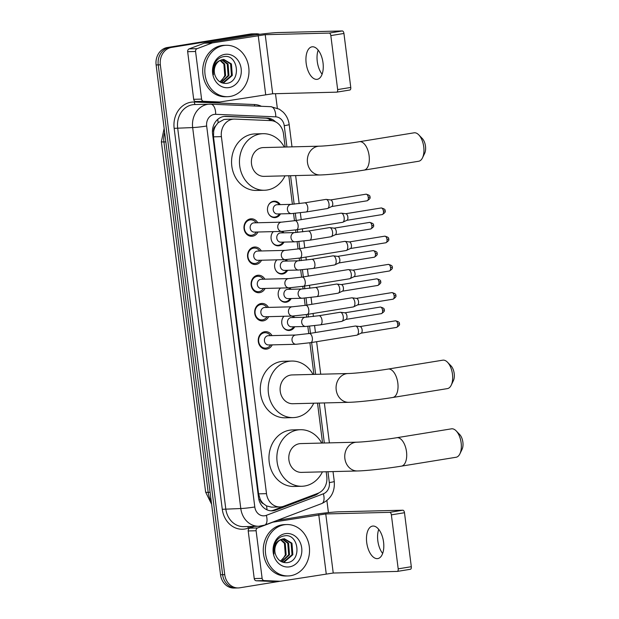 <?xml version="1.0" encoding="UTF-8"?>
<svg xmlns="http://www.w3.org/2000/svg" width="619" height="619" viewBox="0 0 619 619"><rect width="100%" height="100%" fill="white"/><g stroke="black" fill="none" stroke-linecap="round" stroke-linejoin="round"><path stroke-width="0.93" d="M293.36 316.023A8.225 7.064 -91.4 0 1 294.512 317.493M294.745 326.747A8.225 7.064 -91.4 0 1 289.816 330.414A8.225 7.064 -91.4 0 1 288.996 330.492A8.225 7.064 -91.4 0 1 282.272 325.377A8.225 7.064 -91.4 0 1 283.904 316.27M289.793 287.812A8.225 7.064 -91.4 0 1 290.953 289.274M291.185 298.528A8.225 7.064 -91.4 0 1 286.257 302.196A8.225 7.064 -91.4 0 1 285.429 302.273A8.225 7.064 -91.4 0 1 278.705 297.166A8.225 7.064 -91.4 0 1 280.337 288.059M286.226 259.593A8.225 7.064 -91.4 0 1 287.386 261.056M287.618 270.31A8.225 7.064 -91.4 0 1 282.69 273.977A8.225 7.064 -91.4 0 1 281.869 274.055A8.225 7.064 -91.4 0 1 275.138 268.948A8.225 7.064 -91.4 0 1 276.778 259.841M282.666 231.374A8.225 7.064 -91.4 0 1 283.819 232.845M284.051 242.099A8.225 7.064 -91.4 0 1 279.123 245.766A8.225 7.064 -91.4 0 1 278.302 245.844A8.225 7.064 -91.4 0 1 271.579 240.729A8.225 7.064 -91.4 0 1 273.211 231.622M280.492 213.88A8.225 7.064 -91.4 0 1 275.563 217.548A8.225 7.064 -91.4 0 1 274.735 217.625A8.225 7.064 -91.4 0 1 267.493 210.058A8.225 7.064 -91.4 0 1 273.505 201.252A8.225 7.064 -91.4 0 1 274.325 201.175A8.225 7.064 -91.4 0 1 280.26 204.626M272.244 344.868A8.751 7.521 -91.4 0 1 266.843 349.07A8.751 7.521 -91.4 0 1 265.969 349.155A8.751 7.521 -91.4 0 1 258.255 341.1A8.751 7.521 -91.4 0 1 264.653 331.738A8.751 7.521 -91.4 0 1 265.528 331.652A8.751 7.521 -91.4 0 1 272.012 335.614M268.677 316.657A8.751 7.521 -91.4 0 1 263.276 320.859A8.751 7.521 -91.4 0 1 262.402 320.936A8.751 7.521 -91.4 0 1 254.688 312.889A8.751 7.521 -91.4 0 1 261.086 303.519A8.751 7.521 -91.4 0 1 261.961 303.434A8.751 7.521 -91.4 0 1 268.445 307.403M265.11 288.439A8.751 7.521 -91.4 0 1 259.709 292.64A8.751 7.521 -91.4 0 1 258.835 292.725A8.751 7.521 -91.4 0 1 251.128 284.67A8.751 7.521 -91.4 0 1 257.519 275.3A8.751 7.521 -91.4 0 1 258.394 275.223A8.751 7.521 -91.4 0 1 264.878 279.184M261.551 260.22A8.751 7.521 -91.4 0 1 256.15 264.421A8.751 7.521 -91.4 0 1 255.276 264.506A8.751 7.521 -91.4 0 1 247.561 256.452A8.751 7.521 -91.4 0 1 253.96 247.089A8.751 7.521 -91.4 0 1 254.835 247.004A8.751 7.521 -91.4 0 1 261.319 250.966M257.984 232.009A8.751 7.521 -91.4 0 1 252.583 236.21A8.751 7.521 -91.4 0 1 251.709 236.288A8.751 7.521 -91.4 0 1 243.994 228.241A8.751 7.521 -91.4 0 1 250.393 218.871A8.751 7.521 -91.4 0 1 251.268 218.786A8.751 7.521 -91.4 0 1 257.752 222.755M226.337 119.312L224.078 119.444L218.112 122.717L215.729 125.819A5.145 4.418 88.6 0 0 213.656 130.942A15.429 0.921 172.8 0 1 212.441 131.135M285.166 147.036L283.502 133.89A15.429 13.254 88.6 0 0 270.766 120.604L234.895 119.096A15.429 13.254 88.6 0 0 234.129 119.088A15.429 13.254 88.6 0 0 232.589 119.235A15.429 13.254 88.6 0 0 221.401 136.644L266.503 493.653A15.429 13.254 88.6 0 0 280.005 506.946A15.429 13.254 88.6 0 0 283.796 506.203L317.857 493.335A15.429 13.254 88.6 0 0 326.786 476.529L326.19 471.763M263.47 503.719A15.429 13.254 -91.4 0 1 260.173 499.193L260.212 499.463A5.145 4.418 88.6 0 0 263.47 503.719L266.526 505.916L271.586 507.162L280.005 506.946M213.656 130.942L213.687 131.213A15.429 13.254 -91.4 0 1 215.729 125.819M213.687 131.213L213.493 136.838L258.587 493.854L260.173 499.193M322.561 443.042L317.516 403.108M313.887 374.387L309.895 342.794M308.734 333.602L307.821 326.36M306.653 317.16L306.328 314.576M305.167 305.391L304.254 298.149M303.093 288.941L302.768 286.357M301.608 277.173L300.687 269.93M299.526 260.731L299.201 258.146M298.041 248.954L297.128 241.712M295.959 232.512L295.634 229.928M294.474 220.743L293.561 213.501M292.4 204.301L288.794 175.75M280.067 581.256L239.785 587.802A15.429 13.254 -91.4 0 1 238.238 587.942L236.133 587.996A15.429 13.254 -91.4 0 1 222.631 574.703L158.232 64.879A15.429 13.254 -91.4 0 1 169.413 47.47L252.459 33.983A15.429 13.254 -91.4 0 1 253.999 33.844A15.429 13.254 -91.4 0 0 252.459 33.983L169.413 47.47A15.429 13.254 -91.4 0 0 158.232 64.879L222.631 574.703A15.429 13.254 -91.4 0 0 236.133 587.996L234.028 588.05A15.429 13.254 -91.4 0 1 220.526 574.757L156.12 64.933A15.429 13.254 -91.4 0 1 167.308 47.524L250.355 34.037A15.429 13.254 -91.4 0 1 251.894 33.89L256.104 33.79A15.429 13.254 -91.4 0 1 259.779 34.293M275.563 121.858A15.429 13.254 88.6 0 0 267.315 118.082L226.059 116.349A15.429 13.254 88.6 0 0 225.301 116.341A15.429 13.254 88.6 0 0 223.753 116.488A15.429 13.254 88.6 0 0 212.572 133.897L258.51 497.544A15.429 13.254 88.6 0 0 272.012 510.837A15.429 13.254 88.6 0 0 275.803 510.087L314.97 495.293A15.429 13.254 88.6 0 0 318.917 492.871M238.238 587.942A15.429 13.254 -91.4 0 1 224.743 574.649L160.336 64.833A15.429 13.254 -91.4 0 1 171.517 47.423L254.564 33.929A15.429 13.254 -91.4 0 1 256.104 33.79M275.494 93.693L277.32 108.163M326.894 500.585L328.418 512.609M314.39 494.643A15.429 13.254 -91.4 0 1 312.866 495.347L273.691 510.141A15.429 13.254 -91.4 0 1 270.96 510.814M224.271 116.418L265.211 118.136A15.429 13.254 -91.4 0 1 272.136 120.744M230.121 96.448A25.712 22.091 -91.4 0 1 227.552 96.688A25.712 22.091 -91.4 0 1 204.897 73.042A25.712 22.091 -91.4 0 1 223.683 45.52A25.712 22.091 -91.4 0 1 226.26 45.28A25.712 22.091 -91.4 0 1 248.908 68.926A25.712 22.091 -91.4 0 1 230.121 96.448M227.552 96.688L225.44 96.742A25.712 22.091 -91.4 0 1 202.792 73.088A25.712 22.091 -91.4 0 1 221.579 45.574A25.712 22.091 -91.4 0 1 224.155 45.334L226.26 45.28M224.805 54.379A16.767 14.399 -91.4 0 1 241.155 68.67A16.767 14.399 -91.4 0 1 228.999 87.589A16.767 14.399 -91.4 0 1 212.657 73.297A16.767 14.399 -91.4 0 1 224.805 54.379M226.283 83.41C241.859 82.195 238.222 53.691 223.954 56.584C220.062 57.134 217.037 59.331 214.87 63.192C213.091 66.813 212.627 70.659 213.478 74.721C212.727 67.231 215.017 62.434 220.356 60.322A11.622 9.981 -91.4 0 0 215.017 75.325C217.192 80.896 220.952 83.596 226.283 83.41M222.283 82.714L223.088 82.629L231.467 75.464L230.578 63.943L223.374 59.455M221.455 82.667L223.923 82.606L232.311 75.448L231.413 63.919L223.792 59.432L220.356 60.322M220.96 82.435L228.125 75.549L227.227 64.028L221.703 59.772M221.231 82.567L228.96 75.533L228.071 64.005L222.12 59.656M220.039 60.484L223.885 64.113L224.782 75.634L222.778 79.062A11.622 9.981 -91.4 0 1 219.745 81.731M220 81.901L225.618 75.611L224.72 64.09L220.457 60.275M322.104 74.218A16.458 8.372 80.8 0 1 317.268 61.49A16.458 8.372 80.8 0 1 318.189 50.139M323.025 62.867A16.458 8.372 -99.2 0 0 311.961 46.835A16.458 8.372 -99.2 0 0 306.173 63.293A16.458 8.372 -99.2 0 0 317.238 79.325A16.458 8.372 -99.2 0 0 323.025 62.867M211.953 102.181A2.569 2.205 -91.4 0 1 211.698 102.189L195.805 101.516A2.569 2.205 -91.4 0 1 193.685 99.303L201.577 99.11L195.565 51.485L187.665 51.687A2.569 2.205 -91.4 0 1 189.159 48.886L204.247 43.183A2.569 2.205 -91.4 0 1 204.618 43.082L250.324 35.662A20.574 1.23 172.8 0 1 278.333 32.559L342.307 30.95A2.569 1.308 80.8 0 1 343.94 33.465L330.832 35.593A2.569 1.308 -99.2 0 0 329.192 33.078L265.218 34.687L212.518 42.881A2.569 2.205 88.6 0 0 212.139 42.982L197.051 48.684A2.569 2.205 88.6 0 0 195.565 51.485M193.685 99.303L187.665 51.687M201.577 99.11A2.569 2.205 88.6 0 0 203.705 101.323L219.598 101.988A2.569 2.205 88.6 0 0 219.977 101.965L272.685 93.763L336.651 92.161A2.569 1.308 -99.2 0 0 336.744 92.154A2.569 1.308 -99.2 0 0 337.649 89.577L350.764 87.449L343.94 33.465M350.764 87.449A2.569 1.308 80.8 0 1 349.859 90.018A2.569 1.308 80.8 0 1 349.766 90.034L336.837 92.13M337.649 89.577L330.832 35.593M290.667 575.709A25.712 22.091 -91.4 0 1 288.09 575.949A25.712 22.091 -91.4 0 1 265.443 552.303A25.712 22.091 -91.4 0 1 284.229 524.78A25.712 22.091 -91.4 0 1 286.806 524.541A25.712 22.091 -91.4 0 1 309.454 548.194A25.712 22.091 -91.4 0 1 290.667 575.709M288.09 575.949L285.986 576.003A25.712 22.091 -91.4 0 1 263.338 552.357A25.712 22.091 -91.4 0 1 282.125 524.835A25.712 22.091 -91.4 0 1 284.694 524.595L286.806 524.541M285.351 533.64A16.767 14.399 -91.4 0 1 301.701 547.931A16.767 14.399 -91.4 0 1 289.545 566.849A16.767 14.399 -91.4 0 1 273.203 552.558A16.767 14.399 -91.4 0 1 285.351 533.64M286.829 562.679C302.405 561.456 298.76 532.951 284.5 535.853C280.608 536.394 277.583 538.6 275.416 542.453C273.637 546.074 273.172 549.92 274.024 553.982C273.273 546.5 275.563 541.695 280.902 539.582A11.622 9.981 -91.4 0 0 275.563 554.593C277.738 560.164 281.49 562.857 286.829 562.679M282.829 561.982L283.634 561.89L292.013 554.732L291.116 543.203L283.92 538.723M282.001 561.928L284.469 561.866L292.849 554.709L291.951 543.188L284.338 538.7L280.902 539.582M281.506 561.704L288.671 554.817L287.773 543.289L282.249 539.041M281.777 561.828L289.506 554.794L288.609 543.265L282.666 538.925M280.585 539.753L284.431 543.374L285.328 554.895L283.324 558.33A11.622 9.981 -91.4 0 1 280.291 561M280.546 561.162L286.164 554.879L285.266 543.35L281.003 539.536M418.777 134.872L422.29 138.509A9.254 4.704 80.8 0 1 425.485 146.208A9.254 4.704 80.8 0 1 424.688 153.257L422.506 157.814A14.399 7.32 -99.2 0 0 423.744 146.85A14.399 7.32 -99.2 0 0 418.777 134.872A14.399 7.32 -99.2 0 0 414.065 132.822L359.43 141.697A14.399 7.32 80.8 0 1 369.11 155.725A14.399 7.32 80.8 0 1 364.049 170.124L418.684 161.25A14.399 7.32 -99.2 0 0 422.506 157.814M359.43 141.697C346.331 143.879 326.198 146.069 319.358 146.177L263.392 147.577A14.399 12.372 88.6 0 0 261.945 147.717A14.399 12.372 88.6 0 0 251.43 163.122A14.399 12.372 88.6 0 0 264.112 176.369L320.077 174.968C329.316 174.767 349.557 172.492 364.049 170.124M285.019 175.842A28.288 24.296 -91.4 0 1 267.292 189.987A28.288 24.296 -91.4 0 1 264.46 190.25A28.288 24.296 -91.4 0 1 239.545 164.236A28.288 24.296 -91.4 0 1 260.212 133.959A28.288 24.296 -91.4 0 1 263.044 133.696A28.288 24.296 -91.4 0 1 284.291 147.051M264.46 190.25L256.56 190.451A28.288 24.296 -91.4 0 1 231.645 164.43A28.288 24.296 -91.4 0 1 252.312 134.161A28.288 24.296 -91.4 0 1 255.144 133.897L263.044 133.696M447.498 362.231L451.011 365.868A9.254 4.704 80.8 0 1 454.207 373.567A9.254 4.704 80.8 0 1 453.41 380.615L451.228 385.173A14.399 7.32 -99.2 0 0 452.466 374.209A14.399 7.32 -99.2 0 0 447.498 362.231A14.399 7.32 -99.2 0 0 442.786 360.181L388.152 369.056A14.399 7.32 80.8 0 1 397.831 383.084A14.399 7.32 80.8 0 1 392.771 397.483L447.405 388.608A14.399 7.32 -99.2 0 0 451.228 385.173M388.152 369.056C375.052 371.238 354.919 373.427 348.079 373.528L292.114 374.936A14.399 12.372 88.6 0 0 290.675 375.068A14.399 12.372 88.6 0 0 280.152 390.481A14.399 12.372 88.6 0 0 292.833 403.727L348.799 402.319C358.037 402.126 378.279 399.851 392.771 397.483M313.74 403.201A28.288 24.296 -91.4 0 1 296.014 417.345A28.288 24.296 -91.4 0 1 293.182 417.608A28.288 24.296 -91.4 0 1 268.267 391.595A28.288 24.296 -91.4 0 1 288.934 361.318A28.288 24.296 -91.4 0 1 291.766 361.055A28.288 24.296 -91.4 0 1 313.013 374.41M293.182 417.608L285.282 417.81A28.288 24.296 -91.4 0 1 260.367 391.788A28.288 24.296 -91.4 0 1 281.034 361.519A28.288 24.296 -91.4 0 1 283.866 361.256L291.766 361.055M456.172 430.886L459.685 434.523A9.254 4.704 80.8 0 1 462.88 442.221A9.254 4.704 80.8 0 1 462.084 449.27L459.902 453.828A14.399 7.32 -99.2 0 0 461.14 442.864A14.399 7.32 -99.2 0 0 456.172 430.886A14.399 7.32 -99.2 0 0 451.46 428.835L396.825 437.71A14.399 7.32 80.8 0 1 406.505 451.738A14.399 7.32 80.8 0 1 401.445 466.138L456.079 457.263A14.399 7.32 -99.2 0 0 459.902 453.828M396.825 437.71C383.726 439.892 363.593 442.082 356.753 442.183L300.788 443.591A14.399 12.372 88.6 0 0 299.341 443.722A14.399 12.372 88.6 0 0 288.825 459.136A14.399 12.372 88.6 0 0 301.507 472.382L357.473 470.974C366.711 470.78 386.952 468.506 401.445 466.138M322.414 471.856A28.288 24.296 -91.4 0 1 304.687 486A28.288 24.296 -91.4 0 1 301.855 486.263A28.288 24.296 -91.4 0 1 276.941 460.25A28.288 24.296 -91.4 0 1 297.607 429.973A28.288 24.296 -91.4 0 1 300.439 429.71A28.288 24.296 -91.4 0 1 321.687 443.065M301.855 486.263L293.955 486.464A28.288 24.296 -91.4 0 1 269.041 460.443A28.288 24.296 -91.4 0 1 289.707 430.174A28.288 24.296 -91.4 0 1 292.539 429.911L300.439 429.71M256.142 222.794A7.714 6.623 88.6 0 0 250.765 219.838A7.714 6.623 88.6 0 0 249.999 219.915A7.714 6.623 88.6 0 0 244.358 228.171A7.714 6.623 88.6 0 0 251.152 235.266A7.714 6.623 88.6 0 0 251.925 235.189A7.714 6.623 88.6 0 0 256.374 232.048M253.542 222.886A4.627 3.977 88.6 0 0 250.161 227.846A4.627 3.977 88.6 0 0 254.239 232.102L281.823 231.405A4.627 3.977 88.6 0 1 277.823 227.707A4.627 3.977 88.6 0 1 281.127 222.198A4.627 3.977 88.6 0 1 281.591 222.151L254.007 222.848A4.627 3.977 88.6 0 0 253.542 222.886M281.823 231.405L296.455 229.796A4.627 2.352 80.8 0 0 298.118 225.455A4.627 2.352 80.8 0 0 298.087 225.169A4.627 2.352 80.8 0 0 294.977 220.658L341.046 213.176A4.627 2.352 80.8 0 1 341.208 213.16A4.627 2.352 80.8 0 1 341.394 213.176A4.627 2.352 80.8 0 1 344.156 217.687A4.627 2.352 80.8 0 1 342.864 222.206A4.627 2.352 80.8 0 1 342.524 222.314A4.627 2.352 80.8 0 1 342.361 222.329M381.196 207.961C384.298 208.727 385.583 209.686 385.049 210.839L383.447 211.218A3.343 1.702 80.8 0 0 381.196 207.961L345.742 213.717A3.343 1.702 80.8 0 1 345.874 213.733A3.343 1.702 80.8 0 1 347.863 216.99A3.343 1.702 80.8 0 1 346.934 220.263L342.864 222.206M259.709 251.012A7.714 6.623 88.6 0 0 254.332 248.057A7.714 6.623 88.6 0 0 253.558 248.126A7.714 6.623 88.6 0 0 247.925 256.382A7.714 6.623 88.6 0 0 254.719 263.477A7.714 6.623 88.6 0 0 255.492 263.408A7.714 6.623 88.6 0 0 259.941 260.266M257.109 251.105A4.627 3.977 88.6 0 0 253.72 256.057A4.627 3.977 88.6 0 0 257.798 260.32L285.39 259.624A4.627 3.977 88.6 0 1 281.382 255.926A4.627 3.977 88.6 0 1 284.694 250.416A4.627 3.977 88.6 0 1 285.158 250.37L257.566 251.066A4.627 3.977 88.6 0 0 257.109 251.105M285.39 259.624L300.022 258.015A4.627 2.352 80.8 0 0 301.677 253.674A4.627 2.352 80.8 0 0 301.646 253.388A4.627 2.352 80.8 0 0 298.536 248.877L344.605 241.395A4.627 2.352 80.8 0 1 344.768 241.379A4.627 2.352 80.8 0 1 344.961 241.387A4.627 2.352 80.8 0 1 347.716 245.905A4.627 2.352 80.8 0 1 346.423 250.424A4.627 2.352 80.8 0 1 346.091 250.533A4.627 2.352 80.8 0 1 345.928 250.548M384.763 236.172C387.865 236.945 389.15 237.905 388.616 239.058L387.007 239.429A3.343 1.702 80.8 0 0 384.763 236.172L349.309 241.936A3.343 1.702 80.8 0 1 349.441 241.952A3.343 1.702 80.8 0 1 351.43 245.209A3.343 1.702 80.8 0 1 350.501 248.474L346.423 250.424M263.276 279.223A7.714 6.623 88.6 0 0 257.899 276.275A7.714 6.623 88.6 0 0 257.125 276.345A7.714 6.623 88.6 0 0 251.492 284.601A7.714 6.623 88.6 0 0 258.285 291.696A7.714 6.623 88.6 0 0 259.059 291.626A7.714 6.623 88.6 0 0 263.508 288.477M260.669 279.324A4.627 3.977 88.6 0 0 257.287 284.276A4.627 3.977 88.6 0 0 261.365 288.531L288.957 287.843A4.627 3.977 88.6 0 1 284.949 284.136A4.627 3.977 88.6 0 1 288.261 278.627A4.627 3.977 88.6 0 1 288.725 278.589L261.133 279.277A4.627 3.977 88.6 0 0 260.669 279.324M288.957 287.843L303.589 286.233A4.627 2.352 80.8 0 0 305.244 281.893A4.627 2.352 80.8 0 0 305.213 281.599A4.627 2.352 80.8 0 0 302.103 277.095L348.172 269.613A4.627 2.352 80.8 0 1 348.335 269.598A4.627 2.352 80.8 0 1 348.52 269.605A4.627 2.352 80.8 0 1 351.283 274.116A4.627 2.352 80.8 0 1 349.99 278.643A4.627 2.352 80.8 0 1 349.658 278.743A4.627 2.352 80.8 0 1 349.495 278.759M388.33 264.39C391.425 265.156 392.709 266.116 392.175 267.269L390.574 267.648A3.343 1.702 80.8 0 0 388.33 264.39L352.876 270.147A3.343 1.702 80.8 0 1 353 270.163A3.343 1.702 80.8 0 1 354.997 273.428A3.343 1.702 80.8 0 1 354.06 276.693L349.99 278.643M266.835 307.442A7.714 6.623 88.6 0 0 261.458 304.486A7.714 6.623 88.6 0 0 260.692 304.563A7.714 6.623 88.6 0 0 255.051 312.819A7.714 6.623 88.6 0 0 261.845 319.915A7.714 6.623 88.6 0 0 262.618 319.837A7.714 6.623 88.6 0 0 267.068 316.696M264.236 307.535A4.627 3.977 88.6 0 0 260.854 312.494A4.627 3.977 88.6 0 0 264.932 316.75L292.516 316.054A4.627 3.977 88.6 0 1 288.516 312.355A4.627 3.977 88.6 0 1 291.82 306.846A4.627 3.977 88.6 0 1 292.284 306.8L264.7 307.496A4.627 3.977 88.6 0 0 264.236 307.535M292.516 316.054L307.148 314.444A4.627 2.352 80.8 0 0 308.811 310.104A4.627 2.352 80.8 0 0 308.78 309.817A4.627 2.352 80.8 0 0 305.67 305.306L351.739 297.824A4.627 2.352 80.8 0 1 351.902 297.809A4.627 2.352 80.8 0 1 352.087 297.816A4.627 2.352 80.8 0 1 354.849 302.335A4.627 2.352 80.8 0 1 353.557 306.854A4.627 2.352 80.8 0 1 353.217 306.962A4.627 2.352 80.8 0 1 353.054 306.978M391.889 292.609C394.992 293.375 396.276 294.334 395.742 295.487L394.141 295.859A3.343 1.702 80.8 0 0 391.889 292.609L356.436 298.366A3.343 1.702 80.8 0 1 356.567 298.381A3.343 1.702 80.8 0 1 358.556 301.639A3.343 1.702 80.8 0 1 357.627 304.904L353.557 306.854M270.402 335.653A7.714 6.623 88.6 0 0 265.025 332.705A7.714 6.623 88.6 0 0 264.251 332.774A7.714 6.623 88.6 0 0 258.618 341.03A7.714 6.623 88.6 0 0 265.412 348.126A7.714 6.623 88.6 0 0 266.185 348.056A7.714 6.623 88.6 0 0 270.635 344.915M267.803 335.753A4.627 3.977 88.6 0 0 264.414 340.705A4.627 3.977 88.6 0 0 268.491 344.961L296.083 344.272A4.627 3.977 88.6 0 1 292.075 340.574A4.627 3.977 88.6 0 1 295.387 335.065A4.627 3.977 88.6 0 1 295.851 335.018L268.259 335.707A4.627 3.977 88.6 0 0 267.803 335.753M296.083 344.272L310.715 342.663A4.627 2.352 80.8 0 0 312.371 338.322A4.627 2.352 80.8 0 0 312.34 338.036A4.627 2.352 80.8 0 0 309.229 333.525L355.298 326.043A4.627 2.352 80.8 0 1 355.461 326.027A4.627 2.352 80.8 0 1 355.654 326.035A4.627 2.352 80.8 0 1 358.409 330.554A4.627 2.352 80.8 0 1 357.117 335.072A4.627 2.352 80.8 0 1 356.784 335.181A4.627 2.352 80.8 0 1 356.621 335.196M359.995 326.592A3.343 1.702 80.8 0 1 360.134 326.6A3.343 1.702 80.8 0 1 362.123 329.857A3.343 1.702 80.8 0 1 361.194 333.123L357.117 335.072M279.192 204.649A7.714 6.623 88.6 0 0 273.815 201.701A7.714 6.623 88.6 0 0 273.041 201.771A7.714 6.623 88.6 0 0 268.422 205.214M268.638 213.888A7.714 6.623 88.6 0 0 274.202 217.122A7.714 6.623 88.6 0 0 274.968 217.052A7.714 6.623 88.6 0 0 279.424 213.903M291.263 204.347L277.049 204.703A4.627 3.977 88.6 0 0 276.585 204.75A4.627 3.977 88.6 0 0 273.203 209.702A4.627 3.977 88.6 0 0 277.281 213.957L291.495 213.601A4.627 3.977 88.6 0 1 287.487 209.903A4.627 3.977 88.6 0 1 290.798 204.394A4.627 3.977 88.6 0 1 291.263 204.347L304.641 202.854A4.627 2.352 80.8 0 1 307.759 207.365A4.627 2.352 80.8 0 1 307.79 207.651A4.627 2.352 80.8 0 1 306.126 211.992L327.374 208.541A4.627 2.352 80.8 0 1 327.211 208.557M304.641 202.854L325.888 199.403A4.627 2.352 80.8 0 1 326.051 199.388A4.627 2.352 80.8 0 1 326.236 199.403A4.627 2.352 80.8 0 1 328.999 203.914A4.627 2.352 80.8 0 1 327.706 208.441A4.627 2.352 80.8 0 1 327.374 208.541M366.046 194.188C369.141 194.954 370.425 195.913 369.891 197.066L368.29 197.446A3.343 1.702 80.8 0 0 366.046 194.188L330.585 199.945A3.343 1.702 80.8 0 1 330.716 199.96A3.343 1.702 80.8 0 1 332.713 203.218A3.343 1.702 80.8 0 1 331.776 206.491L327.706 208.441M273.374 231.622A7.714 6.623 88.6 0 0 271.981 233.433M272.198 242.099A7.714 6.623 88.6 0 0 277.761 245.341A7.714 6.623 88.6 0 0 278.535 245.271A7.714 6.623 88.6 0 0 282.984 242.122M294.83 232.566L280.616 232.922A4.627 3.977 88.6 0 0 280.152 232.968A4.627 3.977 88.6 0 0 276.77 237.92A4.627 3.977 88.6 0 0 280.848 242.176L295.062 241.82A4.627 3.977 88.6 0 1 291.054 238.122A4.627 3.977 88.6 0 1 294.365 232.612A4.627 3.977 88.6 0 1 294.83 232.566L308.208 231.073A4.627 2.352 80.8 0 1 311.318 235.584A4.627 2.352 80.8 0 1 311.349 235.87A4.627 2.352 80.8 0 1 309.693 240.211L330.933 236.76A4.627 2.352 80.8 0 1 330.77 236.775M308.208 231.073L329.455 227.622A4.627 2.352 80.8 0 1 329.618 227.606A4.627 2.352 80.8 0 1 329.803 227.614A4.627 2.352 80.8 0 1 332.565 232.133A4.627 2.352 80.8 0 1 331.273 236.651A4.627 2.352 80.8 0 1 330.933 236.76M369.605 222.399C372.708 223.173 373.992 224.132 373.458 225.285L371.857 225.656A3.343 1.702 80.8 0 0 369.605 222.399L334.152 228.163A3.343 1.702 80.8 0 1 334.283 228.179A3.343 1.702 80.8 0 1 336.272 231.436A3.343 1.702 80.8 0 1 335.343 234.702L331.273 236.651M282.751 232.868A7.714 6.623 88.6 0 0 281.459 231.421M276.941 259.833A7.714 6.623 88.6 0 0 275.548 261.644M275.764 270.317A7.714 6.623 88.6 0 0 281.328 273.559A7.714 6.623 88.6 0 0 282.102 273.482A7.714 6.623 88.6 0 0 286.551 270.341M298.389 260.785L284.175 261.141A4.627 3.977 88.6 0 0 283.711 261.179A4.627 3.977 88.6 0 0 280.33 266.139A4.627 3.977 88.6 0 0 284.407 270.395L298.629 270.039A4.627 3.977 88.6 0 1 294.621 266.332A4.627 3.977 88.6 0 1 297.932 260.823A4.627 3.977 88.6 0 1 298.389 260.785L311.775 259.291A4.627 2.352 80.8 0 1 314.885 263.795A4.627 2.352 80.8 0 1 314.916 264.089A4.627 2.352 80.8 0 1 313.26 268.422L334.5 264.978A4.627 2.352 80.8 0 1 334.337 264.986M311.775 259.291L333.014 255.84A4.627 2.352 80.8 0 1 333.177 255.825A4.627 2.352 80.8 0 1 333.37 255.833A4.627 2.352 80.8 0 1 336.125 260.344A4.627 2.352 80.8 0 1 334.833 264.87A4.627 2.352 80.8 0 1 334.5 264.978M373.172 250.618C376.275 251.384 377.559 252.351 377.025 253.496L375.416 253.875A3.343 1.702 80.8 0 0 373.172 250.618L337.719 256.374A3.343 1.702 80.8 0 1 337.842 256.39A3.343 1.702 80.8 0 1 339.839 259.655A3.343 1.702 80.8 0 1 338.91 262.92L334.833 264.87M286.318 261.086A7.714 6.623 88.6 0 0 285.026 259.632M280.5 288.052A7.714 6.623 88.6 0 0 279.115 289.862M279.331 298.536A7.714 6.623 88.6 0 0 284.895 301.77A7.714 6.623 88.6 0 0 285.661 301.701A7.714 6.623 88.6 0 0 290.118 298.551M301.956 288.996L287.742 289.352A4.627 3.977 88.6 0 0 287.278 289.398A4.627 3.977 88.6 0 0 283.897 294.35A4.627 3.977 88.6 0 0 287.974 298.606L302.188 298.25A4.627 3.977 88.6 0 1 298.18 294.551A4.627 3.977 88.6 0 1 301.492 289.042A4.627 3.977 88.6 0 1 301.956 288.996L315.342 287.502A4.627 2.352 80.8 0 1 318.452 292.013A4.627 2.352 80.8 0 1 318.483 292.3A4.627 2.352 80.8 0 1 316.82 296.64L338.067 293.189A4.627 2.352 80.8 0 1 337.904 293.205M315.342 287.502L336.581 284.051A4.627 2.352 80.8 0 1 336.744 284.036A4.627 2.352 80.8 0 1 336.929 284.051A4.627 2.352 80.8 0 1 339.692 288.562A4.627 2.352 80.8 0 1 338.4 293.081A4.627 2.352 80.8 0 1 338.067 293.189M376.739 278.836C379.834 279.602 381.118 280.562 380.584 281.715L378.983 282.094A3.343 1.702 80.8 0 0 376.739 278.836L341.278 284.593A3.343 1.702 80.8 0 1 341.409 284.608A3.343 1.702 80.8 0 1 343.406 287.866A3.343 1.702 80.8 0 1 342.469 291.139L338.4 293.081M289.885 289.297A7.714 6.623 88.6 0 0 288.586 287.85M284.067 316.27A7.714 6.623 88.6 0 0 282.674 318.081M282.891 326.747A7.714 6.623 88.6 0 0 288.454 329.989A7.714 6.623 88.6 0 0 289.228 329.919A7.714 6.623 88.6 0 0 293.677 326.77M305.523 317.214L291.309 317.57A4.627 3.977 88.6 0 0 290.845 317.617A4.627 3.977 88.6 0 0 287.464 322.569A4.627 3.977 88.6 0 0 291.541 326.824L305.755 326.468A4.627 3.977 88.6 0 1 301.747 322.762A4.627 3.977 88.6 0 1 305.059 317.253A4.627 3.977 88.6 0 1 305.523 317.214L318.901 315.721A4.627 2.352 80.8 0 1 322.012 320.232A4.627 2.352 80.8 0 1 322.042 320.518A4.627 2.352 80.8 0 1 320.387 324.859L341.626 321.408A4.627 2.352 80.8 0 1 341.464 321.423M318.901 315.721L340.148 312.27A4.627 2.352 80.8 0 1 340.311 312.255A4.627 2.352 80.8 0 1 340.496 312.262A4.627 2.352 80.8 0 1 343.259 316.781A4.627 2.352 80.8 0 1 341.967 321.3A4.627 2.352 80.8 0 1 341.626 321.408M344.837 312.819A3.343 1.702 80.8 0 1 344.976 312.827A3.343 1.702 80.8 0 1 346.965 316.085A3.343 1.702 80.8 0 1 346.036 319.35L341.967 321.3M293.445 317.516A7.714 6.623 88.6 0 0 292.153 316.061M382.65 553.479A16.458 8.372 80.8 0 1 377.814 540.751A16.458 8.372 80.8 0 1 378.735 529.407M383.571 542.128A16.458 8.372 -99.2 0 0 372.506 526.096A16.458 8.372 -99.2 0 0 366.719 542.554A16.458 8.372 -99.2 0 0 377.783 558.586A16.458 8.372 -99.2 0 0 383.571 542.128M272.499 581.442A2.569 2.205 -91.4 0 1 272.244 581.45L256.351 580.784A2.569 2.205 -91.4 0 1 254.231 578.572L262.123 578.37L256.111 530.746L248.211 530.947A2.569 2.205 -91.4 0 1 249.705 528.146L254.401 526.367M254.231 578.572L248.211 530.947M277.142 520.401L310.862 514.923A20.574 1.23 172.8 0 1 338.879 511.82L402.845 510.211A2.569 1.308 80.8 0 1 404.486 512.725L391.37 514.853A2.569 1.308 -99.2 0 0 389.738 512.339L325.764 513.948L273.064 522.15A2.569 2.205 88.6 0 0 272.685 522.25L257.597 527.945A2.569 2.205 88.6 0 0 256.111 530.746M262.123 578.37A2.569 2.205 88.6 0 0 264.251 580.583L280.136 581.249A2.569 2.205 88.6 0 0 280.523 581.226L333.231 573.032L397.197 571.422A2.569 1.308 -99.2 0 0 397.29 571.414A2.569 1.308 -99.2 0 0 398.195 568.846L411.31 566.71L404.486 512.725M411.31 566.71A2.569 1.308 80.8 0 1 410.405 569.287A2.569 1.308 80.8 0 1 410.312 569.294L397.383 571.391M398.195 568.846L391.37 514.853M266.998 509.824A15.429 7.567 -110.7 0 0 266.526 505.916M269.536 120.55A15.429 7.885 -87.6 0 0 269.126 118.995M218.112 122.717A15.429 7.885 -87.6 0 0 217.718 119.366M260.212 499.463A15.429 0.921 172.8 0 1 258.912 499.672M213.493 136.838L221.401 136.644M258.587 493.854L266.503 493.653M211.628 504.292L205.632 492.113A17.997 1.076 -7.2 0 0 208.185 492.345A20.574 17.672 88.6 0 0 211.241 501.251M164.646 132.42A20.574 17.672 88.6 0 0 163.919 141.937A17.997 1.076 172.8 0 1 161.366 141.712L164.136 128.388M165.846 141.89L163.919 141.937L208.185 492.345L210.112 492.298M220.526 574.757L224.743 574.649M156.12 64.933L160.336 64.833M167.308 47.524L171.517 47.423M250.355 34.037L254.564 33.929M286.93 146.989L284.245 125.696A10.283 8.836 88.6 0 0 275.749 116.844L215.66 114.322A10.283 8.836 88.6 0 0 214.128 114.414A10.283 8.836 88.6 0 0 206.669 126.021L254.796 506.984A10.283 8.836 88.6 0 0 264.824 515.751A10.283 8.836 88.6 0 0 266.325 515.348L323.373 493.8A10.283 8.836 88.6 0 0 329.331 482.596L327.954 471.717M254.796 506.984A10.283 0.611 -7.2 0 1 240.791 508.532L192.664 127.568A20.574 17.672 -91.4 0 1 207.574 104.356A20.574 17.672 -91.4 0 1 209.632 104.162A20.574 17.672 -91.4 0 1 210.646 104.17A10.283 5.261 -87.6 0 1 210.831 104.178L194.621 104.541A20.574 17.672 88.6 0 0 192.571 104.735A20.574 17.672 88.6 0 0 177.661 127.947L225.788 508.911A20.574 17.672 88.6 0 0 243.785 526.637L258.788 526.258A20.574 17.672 -91.4 0 1 240.791 508.532L222.283 509.298L174.156 128.334L192.664 127.568A10.283 0.611 -7.2 0 0 206.669 126.021M260.847 526.065A20.574 17.672 -91.4 0 1 258.788 526.258L264.692 525.105A10.283 5.045 -110.7 0 0 266.325 515.348M174.156 128.334A23.143 19.878 -91.4 0 1 190.931 102.22A23.143 19.878 -91.4 0 1 194.389 102.011L254.479 104.534A23.143 19.878 -91.4 0 1 261.411 106.298M252.745 526.413L248.219 528.123A23.143 19.878 -91.4 0 1 222.283 509.298M324.325 443.003L319.28 403.062M315.651 374.348L311.636 342.516M310.475 333.324L309.577 326.221M308.409 317.029L308.069 314.297M306.908 305.105L306.01 298.002M304.85 288.81L304.502 286.079M303.341 276.894L302.443 269.791M301.283 260.599L300.942 257.868M299.774 248.676L298.884 241.572M297.716 232.38L297.375 229.649M296.215 220.457L295.317 213.354M294.157 204.162L290.559 175.703M248.219 528.123A2.569 1.261 69.3 0 1 248.08 526.529M254.688 106.011A2.569 1.315 92.4 0 1 254.479 104.534M195.426 104.518A2.569 1.315 92.4 0 1 194.389 102.011M264.692 525.105L321.741 503.556A10.283 5.045 -110.7 0 0 323.373 493.8M329.331 482.596A10.283 0.611 -7.2 0 0 334.268 481.443L333.022 471.593M284.245 125.696A10.283 0.611 -7.2 0 0 289.181 124.543C288.531 119.676 286.52 115.529 283.146 112.109L279.386 109.207L270.921 106.692A10.283 5.261 -87.6 0 0 270.735 106.692M275.749 116.844A10.283 5.261 -87.6 0 0 270.921 106.692L210.831 104.178A10.283 5.261 -87.6 0 1 215.66 114.322M224.535 116.387L226.059 116.349M265.211 118.136L267.315 118.082M312.866 495.347L314.97 495.293M273.691 510.141L275.803 510.087M272.685 93.763L265.218 34.687M265.683 94.545L258.216 35.461M204.618 43.082L212.518 42.881M329.192 33.078L342.307 30.95M211.698 102.189L219.598 101.988M203.705 101.323L195.805 101.516M212.139 42.982L204.247 43.183M189.159 48.886L197.051 48.684M319.358 146.177A14.399 12.372 88.6 0 0 317.918 146.308A14.399 12.372 88.6 0 0 307.481 162.557A14.399 12.372 88.6 0 0 320.077 174.968M348.079 373.528A14.399 12.372 88.6 0 0 346.64 373.667A14.399 12.372 88.6 0 0 336.202 389.916A14.399 12.372 88.6 0 0 348.799 402.319M356.753 442.183A14.399 12.372 88.6 0 0 355.314 442.322A14.399 12.372 88.6 0 0 344.876 458.571A14.399 12.372 88.6 0 0 357.473 470.974M383.447 211.218A3.343 1.702 80.8 0 1 382.271 214.561L346.818 220.318M387.007 239.429A3.343 1.702 80.8 0 1 385.83 242.772L350.377 248.529M390.574 267.648A3.343 1.702 80.8 0 1 389.397 270.99L353.944 276.747M394.141 295.859A3.343 1.702 80.8 0 1 392.964 299.201L357.511 304.966M396.524 327.42C399.154 325.764 400.083 324.526 399.309 323.706C399.843 322.553 398.559 321.594 395.456 320.82A3.343 1.702 80.8 0 1 397.7 324.077A3.343 1.702 80.8 0 1 396.524 327.42L361.07 333.177M399.309 323.706L397.7 324.077M368.29 197.446A3.343 1.702 80.8 0 1 367.113 200.788L331.66 206.545M371.857 225.656A3.343 1.702 80.8 0 1 370.68 228.999L335.227 234.756M375.416 253.875A3.343 1.702 80.8 0 1 374.24 257.218L338.786 262.974M378.983 282.094A3.343 1.702 80.8 0 1 377.807 285.436L342.353 291.193M381.374 313.647C384.004 311.991 384.933 310.753 384.151 309.933C384.685 308.78 383.401 307.821 380.298 307.047A3.343 1.702 80.8 0 1 382.55 310.305A3.343 1.702 80.8 0 1 381.374 313.647L345.92 319.404M384.151 309.933L382.55 310.305M333.231 573.032L325.764 513.948M326.228 573.805L318.762 514.722M272.476 522.165L273.064 522.15M389.738 512.339L402.845 510.211M272.244 581.45L280.136 581.249M264.251 580.583L256.351 580.784M272.685 522.25L272.221 522.258M249.705 528.146L257.597 527.945M225.579 119.305L234.129 119.088M205.632 492.113L161.366 141.712M321.741 503.556C330.848 499.262 335.026 491.888 334.268 481.443M329.393 442.871L324.348 402.938M320.719 374.216L316.618 341.703M315.458 332.511L314.591 325.679M313.431 316.495L313.052 313.485M311.891 304.3L311.024 297.46M309.864 288.276L309.485 285.274M308.324 276.082L307.465 269.25M306.304 260.065L305.925 257.055M304.765 247.863L303.898 241.031M302.737 231.846L302.358 228.837M301.198 219.652L300.331 212.812M299.17 203.628L295.627 175.579M291.998 146.858L289.181 124.543M219.722 101.988L211.822 102.189M336.744 92.154L349.859 90.018M251.152 235.266L248.126 235.344M296.455 229.796L342.524 222.314M250.765 219.838L247.739 219.915M294.977 220.658L281.591 222.151M345.874 213.733L341.394 213.176M382.271 214.561C384.902 212.897 385.83 211.659 385.049 210.839M254.719 263.477L251.693 263.555M300.022 258.015L346.091 250.533M254.332 248.057L251.306 248.134M298.536 248.877L285.158 250.37M349.441 241.952L344.961 241.387M385.83 242.772C388.461 241.116 389.39 239.878 388.616 239.058M258.285 291.696L255.26 291.773M303.589 286.233L349.658 278.743M257.899 276.275L254.873 276.353M302.103 277.095L288.725 278.589M353 270.163L348.52 269.605M389.397 270.99C392.028 269.327 392.957 268.089 392.175 267.269M261.845 319.915L258.819 319.992M307.148 314.444L353.217 306.962M261.458 304.486L258.433 304.563M305.67 305.306L292.284 306.8M356.567 298.381L352.087 297.816M392.964 299.201C395.595 297.546 396.524 296.308 395.742 295.487M265.412 348.126L262.386 348.203M310.715 342.663L356.784 335.181M265.025 332.705L261.999 332.782M309.229 333.525L295.851 335.018M360.134 326.6L355.654 326.035M395.456 320.82L360.003 326.577M274.202 217.122L272.267 217.176M273.815 201.701L271.88 201.748M306.126 211.992L291.495 213.601M330.716 199.96L326.236 199.403M367.113 200.788C369.744 199.125 370.673 197.887 369.891 197.066M277.761 245.341L275.834 245.387M309.693 240.211L295.062 241.82M334.283 228.179L329.803 227.614M370.68 228.999C373.311 227.343 374.24 226.105 373.458 225.285M281.328 273.559L279.393 273.606M313.26 268.422L298.629 270.039M337.842 256.39L333.37 255.833M374.24 257.218C376.87 255.562 377.799 254.316 377.025 253.496M284.895 301.77L282.96 301.824M316.82 296.64L302.188 298.25M341.409 284.608L336.929 284.051M377.807 285.436C380.437 283.773 381.366 282.535 380.584 281.715M288.454 329.989L286.527 330.035M320.387 324.859L305.755 326.468M344.976 312.827L340.496 312.262M380.298 307.047L344.845 312.812M280.268 581.249L272.368 581.45M397.29 571.414L410.405 569.287"/></g></svg>
